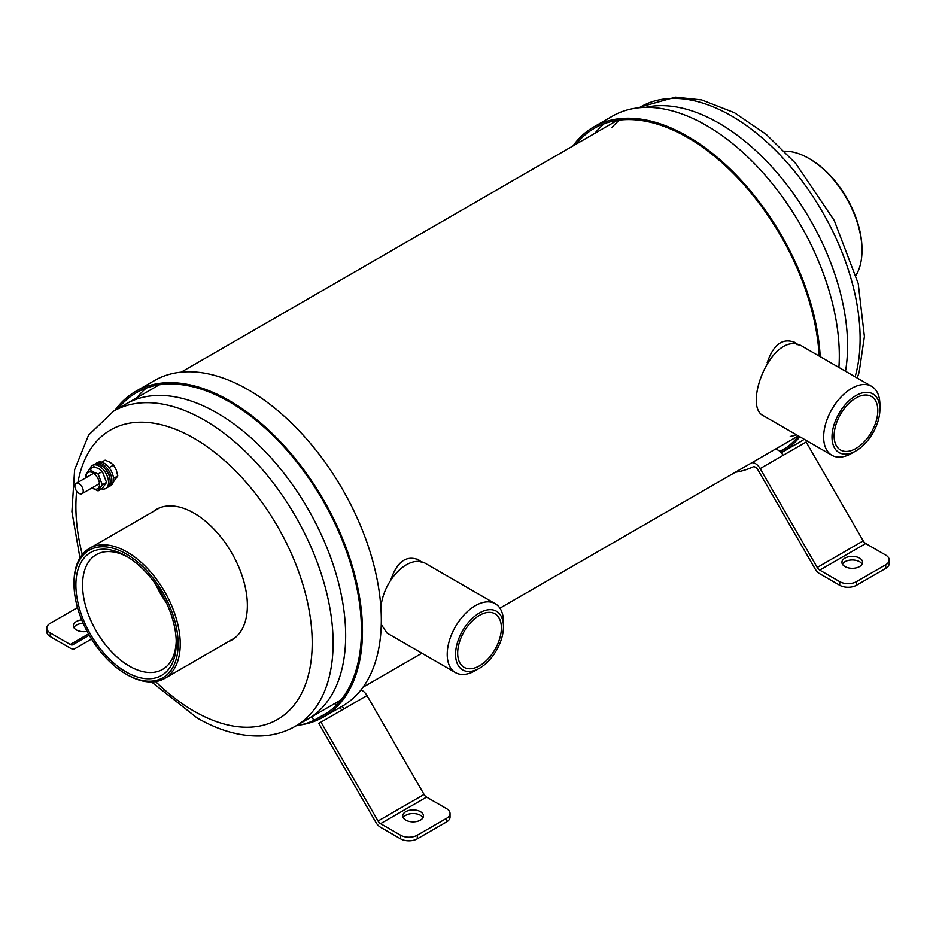 <?xml version="1.0" encoding="UTF-8"?>
<svg xmlns="http://www.w3.org/2000/svg" width="936" height="936" viewBox="0 0 936 936"><rect width="100%" height="100%" fill="white"/><g stroke="black" fill="none" stroke-linecap="round" stroke-linejoin="round"><path stroke-width="1.4" d="M845.5 371.264A181.888 105.019 -120 0 0 788.486 186.896A181.888 105.019 -120 0 0 645.501 107.371A181.888 105.019 60 0 1 788.486 186.896A181.888 105.019 60 0 1 845.5 371.264M341.078 699.871L295.437 726.231A181.888 105.019 -120 0 0 295.437 516.204A181.888 105.019 -120 0 0 113.548 411.185L126.103 403.942A181.888 105.019 -120 0 1 307.991 508.95A181.888 105.019 -120 0 1 307.991 718.977A181.888 105.019 -120 0 0 307.991 508.95A181.888 105.019 -120 0 0 126.103 403.942L159.202 384.836M421.75 562.197L418.427 559.728C406.189 555.001 396.958 561.787 390.733 580.109M798.186 344.869L794.851 342.4C782.613 337.662 773.393 344.46 767.157 362.77M420.416 561.939L417.128 559.061M796.852 344.612L793.552 341.722M228.267 641.722A75.418 43.547 -120 0 0 231.754 640.06A75.418 43.547 -120 0 0 231.754 552.965A75.418 43.547 -120 0 0 156.335 509.43A75.418 43.547 -120 0 0 153.141 511.606M231.403 639.92A75.418 43.547 -120 0 0 233.286 639.089M157.938 508.576A75.418 43.547 -120 0 0 156.277 509.804M127.776 557.037A66.245 38.247 -120 0 0 96.291 554.674A66.245 38.247 -120 0 0 86.135 607.768A66.245 38.247 -120 0 0 129.425 666.139A66.245 38.247 -120 0 0 162.548 669.427A66.245 38.247 -120 0 0 176.237 640.973M166.549 603.088A66.245 38.247 60 0 1 155.75 584.368M127.12 674.716L126.079 674.107A73.64 42.518 -120 0 0 178.144 644.05A73.64 42.518 -120 0 0 126.079 553.855A73.64 42.518 -120 0 0 74.002 583.924A73.64 42.518 -120 0 0 126.079 674.107L127.12 674.716A75.126 43.372 60 0 0 164.677 678.436A75.126 43.372 60 0 0 164.677 591.692A75.126 43.372 60 0 0 89.563 548.32A75.126 43.372 60 0 0 74.002 582.707L74.002 583.924M126.079 671.943A70.984 40.985 60 0 1 75.886 585A70.984 40.985 60 0 1 126.079 556.031A70.984 40.985 60 0 1 176.261 642.962A70.984 40.985 60 0 1 126.079 671.943M160.22 507.604A75.126 43.372 -120 0 0 158.57 508.482L89.563 548.32M164.677 678.436L233.696 638.586A75.126 43.372 -120 0 0 235.275 637.603M611.91 127.565A181.888 105.019 60 0 1 619.503 120.1M796.618 434.901A181.888 105.019 60 0 1 790.241 436.457M808.88 158.43L809.921 159.038A73.64 42.518 60 0 1 861.997 249.233L861.997 250.439A75.126 43.372 -120 0 0 808.88 158.43A75.126 43.372 -120 0 0 784.438 151.199M856.042 275.219A75.126 43.372 -120 0 0 861.997 250.439M855.96 450.871L851.772 453.293A39.78 22.967 -60 0 1 831.882 455.259A39.78 22.967 -60 0 1 823.645 437.053A39.78 22.967 -60 0 1 841.008 397.016A39.78 22.967 -60 0 1 871.662 386.357A39.78 22.967 -60 0 1 879.898 404.574L879.898 409.406A33.86 19.551 120 0 0 855.96 395.577A33.86 19.551 120 0 0 832.01 437.053A33.86 19.551 120 0 0 855.96 450.871A33.86 19.551 120 0 0 879.898 409.406M831.882 455.259L763.39 415.724C741.78 406.084 773.452 326.839 803.17 346.823L871.662 386.357M877.816 410.611A30.911 17.842 -60 0 1 864.326 441.71A30.911 17.842 -60 0 1 840.505 449.994A30.911 17.842 -60 0 1 840.505 414.309A30.911 17.842 -60 0 1 871.416 396.466A30.911 17.842 -60 0 1 877.816 410.611M479.524 668.21L475.348 670.621A39.78 22.967 -60 0 1 455.458 672.598A39.78 22.967 -60 0 1 447.221 654.381A39.78 22.967 -60 0 1 464.584 614.355A39.78 22.967 -60 0 1 495.238 603.697A39.78 22.967 -60 0 1 503.474 621.902L503.474 626.734A33.86 19.551 120 0 0 479.524 612.904A33.86 19.551 120 0 0 455.575 654.381A33.86 19.551 120 0 0 479.524 668.21A33.86 19.551 120 0 0 503.474 626.734M455.458 672.598L386.966 633.052L381.256 624.464M380.894 607.546C383.14 580.355 409.196 552.392 426.746 564.151L495.238 603.697M501.38 627.939A30.911 17.842 -60 0 1 487.89 659.049A30.911 17.842 -60 0 1 464.069 667.321A30.911 17.842 -60 0 1 464.069 631.636A30.911 17.842 -60 0 1 494.98 613.794A30.911 17.842 -60 0 1 501.38 627.939M113.221 482.145L117.796 475.933L113.513 478.413M117.796 475.933L116.333 470.118L113.572 465.04L109.067 467.649M113.572 465.04L109.992 462.232L105.113 460.161L101.673 462.15M79.045 493.377A5.92 3.416 -120 0 0 82.005 493.67A5.92 3.416 -120 0 0 82.005 486.837A5.92 3.416 -120 0 0 76.085 483.421A5.92 3.416 -120 0 0 75.184 488.171A5.92 3.416 -120 0 0 79.045 493.377M735.322 472.27A186.322 107.57 -120 0 0 753.024 466.9A5.031 2.902 60 0 1 757.926 469.872L815.01 568.737A9.465 5.464 -120 0 0 819.737 573.733L839.732 585.281L839.732 581.654A11.829 6.833 0 0 0 856.452 581.654L856.452 585.281A11.829 6.833 180 0 1 839.732 585.281M774.844 449.444A9.465 5.464 60 0 1 783.139 455.305L760.137 468.597L817.222 567.462A5.031 2.902 -120 0 0 819.737 570.118L839.732 581.654M751.842 462.723A9.465 5.464 60 0 1 760.137 468.597M783.139 455.305L806.153 442.026L863.226 540.903A5.031 2.902 -120 0 0 865.741 543.547L885.737 555.095A11.829 6.833 0 0 1 889.2 559.927A11.829 6.833 0 0 1 885.737 564.747L856.452 581.654M797.027 436.632L797.449 437.416M859.599 566.561A10.354 5.979 0 0 0 862.629 562.337A10.354 5.979 0 0 0 852.275 556.358A10.354 5.979 0 0 0 841.92 562.337A10.354 5.979 0 0 0 848.308 567.86A10.354 5.979 0 0 0 859.599 566.561M889.2 559.927L889.2 563.542A11.829 6.833 180 0 1 885.737 568.374L856.452 585.281M842.412 564.151A10.354 5.979 180 0 1 844.951 561.729A10.354 5.979 180 0 1 862.138 564.151M786.544 447.548L779.91 451.374M339.616 707.721A5.031 2.902 60 0 1 341.757 710.143M400.561 835.204A11.829 6.833 0 0 0 417.28 835.204L417.28 838.832A11.829 6.833 180 0 1 400.561 838.832L400.561 835.204L380.566 823.668A5.031 2.902 60 0 1 378.05 821.012L320.966 722.147L343.968 708.868A9.465 5.464 -120 0 0 342.12 706.282M338.13 703.334A9.465 5.464 -120 0 0 335.673 702.995M417.28 835.204L446.566 818.31A11.829 6.833 0 0 0 450.029 813.478A11.829 6.833 0 0 0 446.566 808.645L426.57 797.109A5.031 2.902 60 0 1 424.055 794.453L366.982 695.577A9.465 5.464 -120 0 0 360.933 689.984M89.259 635.24L72.774 644.764A5.031 2.902 60 0 1 70.258 644.506L50.263 632.97L50.263 636.597A11.829 6.833 180 0 1 46.8 631.765L46.8 628.138A11.829 6.833 0 0 0 50.263 632.97M91.541 639.042L74.985 648.601A9.465 5.464 60 0 1 70.258 648.133L50.263 636.597M311.852 716.754L313.852 720.451A186.322 107.57 60 0 1 296.15 725.821M320.966 722.147L318.755 723.423L375.839 822.299A9.465 5.464 60 0 0 380.566 827.295L400.561 838.832M81.713 619.866A10.354 5.979 0 0 0 76.401 621.504A10.354 5.979 0 0 0 73.371 625.728A10.354 5.979 0 0 0 87.106 631.379M46.8 628.138A11.829 6.833 0 0 1 50.263 623.306L77.501 607.593M73.862 627.541A10.354 5.979 180 0 1 76.401 625.119A10.354 5.979 180 0 1 83.21 623.376M313.852 720.451L328.559 711.968M403.24 817.701A10.354 5.979 180 0 1 413.104 813.536A10.354 5.979 180 0 1 422.967 817.701M450.029 813.478L450.029 817.093A11.829 6.833 180 0 1 446.566 821.925L446.566 818.31M417.28 838.832L446.566 821.925M420.428 820.111A10.354 5.979 0 0 0 423.458 815.888A10.354 5.979 0 0 0 413.104 809.909A10.354 5.979 0 0 0 402.749 815.888A10.354 5.979 0 0 0 409.137 821.41A10.354 5.979 0 0 0 420.428 820.111M334.854 703.474L335.989 705.568M781.291 452.72A187.949 108.517 -120 0 0 781.56 452.568A187.949 108.517 -120 0 0 799.835 436.761M820.217 356.663A187.949 108.517 -120 0 0 734.538 173.335A187.949 108.517 -120 0 0 593.611 127.027A187.949 108.517 -120 0 0 572.961 145.946M780.214 451.632A186.475 107.663 -120 0 0 780.823 451.292A186.475 107.663 -120 0 0 798.595 436.047M819.175 356.054A186.475 107.663 -120 0 0 734.128 174.213A186.475 107.663 -120 0 0 594.348 128.302A186.475 107.663 -120 0 0 576.096 144.144M781.56 452.568L800.385 441.698A187.949 108.517 -120 0 0 804.223 439.288M838.902 367.45A187.949 108.517 -120 0 0 762.044 171.686A187.949 108.517 -120 0 0 612.437 116.158L593.611 127.027M604.235 123.692A186.475 107.663 -120 0 0 594.922 133.275M301.064 724.862A187.949 108.517 -120 0 0 323.563 716.988A187.949 108.517 -120 0 0 323.563 499.964A187.949 108.517 -120 0 0 135.615 391.447A187.949 108.517 -120 0 0 114.976 410.366M316.719 718.801A186.475 107.663 -120 0 0 322.826 715.701A186.475 107.663 -120 0 0 322.826 500.386A186.475 107.663 -120 0 0 136.352 392.722A186.475 107.663 -120 0 0 118.1 408.564M323.563 716.988L342.389 706.118A187.949 108.517 -120 0 0 342.389 489.095A187.949 108.517 -120 0 0 154.44 380.578L135.615 391.447M146.25 388.112A186.475 107.663 -120 0 0 136.925 397.695M95.027 464.069A13.315 7.687 60 0 1 95.811 463.495L97.484 462.536A13.315 7.687 60 0 1 104.142 463.191A13.315 7.687 60 0 1 112.835 474.915A13.315 7.687 60 0 1 110.799 485.585L109.126 486.556A13.315 7.687 60 0 1 108.237 486.942M95.811 463.495A13.315 7.687 60 0 1 102.469 464.162A13.315 7.687 60 0 1 111.162 475.886A13.315 7.687 60 0 1 109.126 486.556M101.579 488.861A13.315 7.687 -120 0 0 105.78 488.487A13.315 7.687 -120 0 0 105.78 473.113A13.315 7.687 -120 0 0 92.465 465.426A13.315 7.687 -120 0 0 90.043 468.866M105.78 488.487L107.453 487.516A13.315 7.687 -120 0 0 107.453 472.154A13.315 7.687 -120 0 0 94.138 464.467L92.465 465.426M109.992 478.986A10.647 6.143 -120 0 0 102.808 466.537M86.194 477.594A9.465 5.464 60 0 1 92.851 472.855A9.465 5.464 60 0 1 99.532 484.86A9.465 5.464 60 0 1 92.114 487.831M85.901 477.758L85.41 475.114L89.634 469.1L93.881 466.654L98.76 468.714L102.328 471.533L106.564 482.426L102.328 488.44L98.093 490.885L91.88 487.972M89.634 469.1L93.214 471.919L98.093 473.979L102.316 484.871L98.093 490.885M102.328 471.533L98.093 473.979M106.564 482.426L102.316 484.871M155.633 681.595A167.099 96.478 -120 0 0 194.044 711.184A167.099 96.478 -120 0 0 311.969 651.327A167.099 96.478 -120 0 0 208.728 447.841A167.099 96.478 -120 0 0 77.945 482.356M76.682 491.166A167.099 96.478 -120 0 0 82.298 554.58M639.136 107.745L640.563 106.926A181.888 105.019 60 0 1 796.805 174.201A181.888 105.019 60 0 1 855.118 376.81M865.741 543.547L819.737 570.118M885.737 568.374L885.737 564.747M863.226 540.903L817.222 567.462M343.968 708.868L366.982 695.577M70.258 644.506L88.522 633.965M380.566 823.668L426.57 797.109M378.05 821.012L424.055 794.453M363.039 687.199L421.89 653.223M499.929 608.166L798.326 435.883M181.151 372.165L617.187 120.416M295.437 726.231C284.848 732.28 273.183 735.532 260.477 735.977C239.803 736.48 218.685 730.466 197.098 717.947L151.55 681.946M113.548 411.185L88.569 435.111L74.623 469.755L71.908 511.711L79.958 557.926M640.563 106.926L675.523 97.168L701.696 99.941L734.432 112.706L766.128 134.304L795.729 163.472L834.222 220.416L858.218 283.526L864.408 336.55L859.143 372.224L857.259 378.039M93.588 473.323L76.085 483.421M99.497 483.573L82.005 493.67"/></g></svg>
